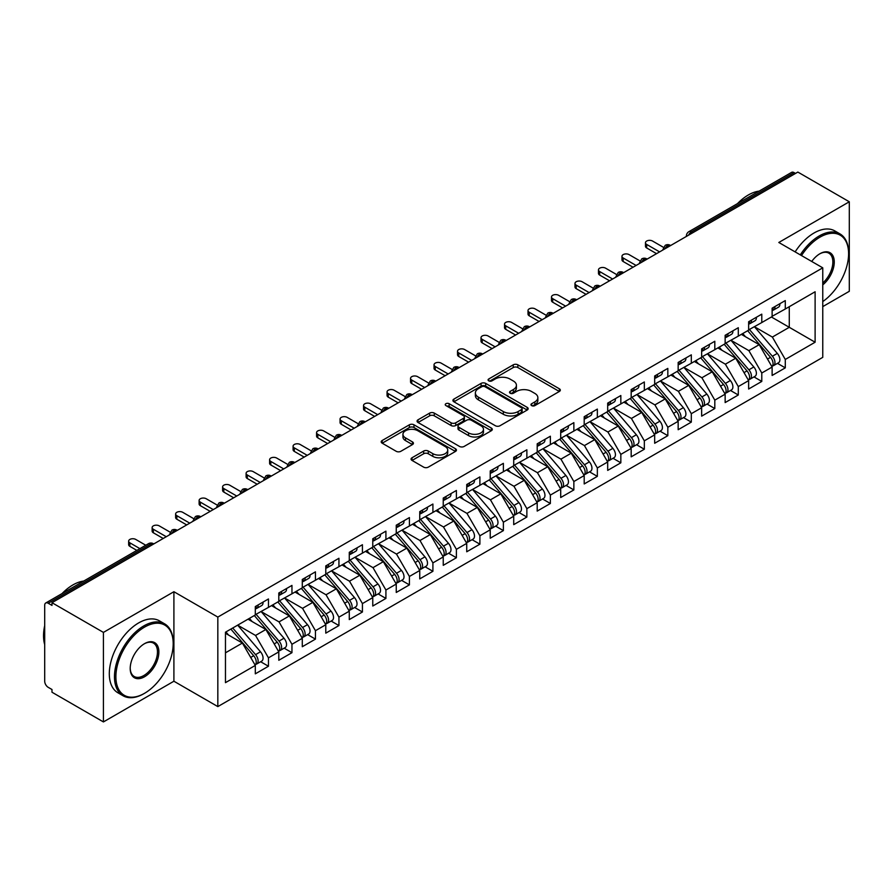 <?xml version="1.0" encoding="UTF-8"?>
<svg xmlns="http://www.w3.org/2000/svg" width="894" height="894" viewBox="0 0 894 894"><rect width="100%" height="100%" fill="white"/><g stroke="black" fill="none" stroke-linecap="round" stroke-linejoin="round"><path stroke-width="1.34" d="M531.639 405.608A2.28 1.319 0 0 0 534.869 405.608L559.365 391.46A3.263 1.877 0 0 0 560.326 390.13A3.263 1.877 0 0 0 559.365 388.801L517.861 364.83A3.263 1.877 0 0 0 513.245 364.83L488.75 378.978A2.28 1.319 0 0 0 488.079 379.905A2.28 1.319 0 0 0 488.75 380.844A2.28 1.319 0 0 0 491.979 380.844L495.142 379.011A10.437 6.023 0 0 1 509.904 379.011L513.368 381.012A10.437 6.023 0 0 1 516.419 385.269A10.437 6.023 0 0 1 513.368 389.527L510.195 391.36A2.28 1.319 0 0 0 509.524 392.287A2.28 1.319 0 0 0 510.195 393.226A2.28 1.319 0 0 0 513.424 393.226L516.587 391.393A10.437 6.023 0 0 1 531.349 391.393L534.813 393.394A10.437 6.023 0 0 1 537.864 397.651A10.437 6.023 0 0 1 534.813 401.909L531.639 403.742A2.28 1.319 0 0 0 530.969 404.669A2.28 1.319 0 0 0 531.639 405.608L531.639 403.742M412.022 457.762A3.263 1.877 0 0 0 411.061 459.091A3.263 1.877 0 0 0 412.022 460.421L423.667 467.149A3.263 1.877 0 0 0 428.271 467.149L455.482 451.436A3.263 1.877 0 0 0 456.443 450.107A3.263 1.877 0 0 0 455.482 448.766L413.978 424.806A3.263 1.877 0 0 0 409.363 424.806L382.163 440.518A3.263 1.877 0 0 0 381.202 441.848A3.263 1.877 0 0 0 382.163 443.178L396.221 451.302A3.263 1.877 0 0 0 400.836 451.302L412.48 444.575A3.263 1.877 0 0 0 413.43 443.245A3.263 1.877 0 0 0 412.48 441.915L405.507 437.892A8.728 5.04 0 0 1 402.948 434.328A8.728 5.04 0 0 1 408.334 429.679A8.728 5.04 0 0 1 417.844 430.763L445.167 446.542A8.728 5.04 0 0 1 447.726 450.107A8.728 5.04 0 0 1 442.34 454.755A8.728 5.04 0 0 1 432.83 453.66L428.271 451.034A3.263 1.877 0 0 0 423.667 451.034L412.022 457.762L412.022 460.421M822.759 306.62L849.3 291.299L849.3 201.776L797.85 172.073L51.986 602.701L51.986 605.417L48.22 603.249A4.984 2.872 -120 0 0 45.728 603.003A4.984 2.872 -120 0 0 44.7 605.283L44.7 681.228A4.984 2.872 -120 0 0 48.22 687.341L51.986 689.509L51.986 692.224L103.425 721.927L173.905 681.228L217.834 706.595L217.834 617.084L173.905 591.716L103.425 632.404L51.986 602.701M849.3 201.776L778.819 242.475L822.759 267.831L217.834 617.084M495.377 425.745A3.263 1.877 0 0 0 499.992 425.745L527.203 410.033A3.263 1.877 0 0 0 528.153 408.703A3.263 1.877 0 0 0 527.203 407.362L485.688 383.403A3.263 1.877 0 0 0 481.084 383.403L453.873 399.115A3.263 1.877 0 0 0 452.912 400.445A3.263 1.877 0 0 0 453.873 401.775L495.377 425.745M446.832 406.099A2.28 1.319 0 0 1 449.146 406.424L449.146 403.708L491.342 428.07A3.263 1.877 0 0 1 492.292 429.399A3.263 1.877 0 0 1 491.342 430.729L464.131 446.441A3.263 1.877 0 0 1 459.516 446.441L418.012 422.482L418.012 419.811A3.263 1.877 0 0 0 417.062 421.152A3.263 1.877 0 0 0 418.012 422.482M418.012 419.811L429.656 413.095A3.263 1.877 0 0 1 434.272 413.095L451.101 422.806A3.263 1.877 0 0 0 455.716 422.806L463.438 418.347A3.263 1.877 0 0 0 464.399 417.017A3.263 1.877 0 0 0 463.438 415.688L445.916 405.574A2.28 1.319 0 0 1 445.246 404.636A2.28 1.319 0 0 1 446.654 403.417A2.28 1.319 0 0 1 449.146 403.708M217.834 706.595L822.759 357.354L822.759 267.831M771.421 317.001L815.116 342.223L815.116 291.768L785.29 309L785.29 300.585L772.125 308.184L772.125 316.588L761.789 322.555L761.789 314.152L748.636 321.751L748.636 330.154L738.299 336.122L738.299 327.718L725.146 335.306L725.146 343.721L714.809 349.688L714.809 341.273L701.656 348.872L701.656 357.276L691.319 363.243L691.319 354.84L678.166 362.439L678.166 370.842L667.829 376.81L667.829 368.406L654.665 375.994L654.665 384.409L644.328 390.376L644.328 381.962L631.175 389.56L631.175 397.964L620.838 403.943L620.838 395.528L607.685 403.127L607.685 411.531L597.348 417.498L597.348 409.094L584.195 416.682L584.195 425.097L573.859 431.064L573.859 422.65L560.706 430.249L560.706 438.663L550.369 444.631L550.369 436.216L537.205 443.815L537.205 452.219L526.868 458.186L526.868 449.783L513.715 457.37L513.715 465.785L503.378 471.753L503.378 463.338L490.225 470.937L490.225 479.352L479.888 485.319L479.888 476.904L466.735 484.503L466.735 492.907L456.398 498.874L456.398 490.471L443.245 498.059L443.245 506.473L432.908 512.441L432.908 504.037L419.744 511.625L419.744 520.04L409.407 526.007L409.407 517.592L396.254 525.191L396.254 533.595L385.917 539.563L385.917 531.159L372.764 538.758L372.764 547.162L362.428 553.129L362.428 544.725L349.275 552.313L349.275 560.728L338.938 566.695L338.938 558.281L325.785 565.88L325.785 574.283L315.448 580.251L315.448 571.847L302.295 579.446L302.295 587.85L291.958 593.817L291.958 585.414L278.794 593.001L278.794 601.416L268.457 607.384L268.457 598.969L255.304 606.568L255.304 614.971L225.467 632.203L225.467 682.658L255.304 665.427L242.386 643.054L225.467 633.287M815.116 342.223L785.29 359.455L772.36 337.072L754.514 326.768M777.478 363.355L785.29 367.859L785.29 359.455M785.29 367.859L772.125 375.458L772.125 367.043L761.789 373.01L748.87 350.638L731.013 340.323L753.821 366.965L748.893 369.814A6.649 3.833 60 0 1 751.452 376.128A6.649 3.833 60 0 1 750.077 379.168A6.649 3.833 60 0 1 749.004 379.481M753.988 376.91L761.789 381.425L761.789 373.01M761.789 381.425L748.636 389.024L748.636 380.609L738.299 386.577L725.38 364.193L707.523 353.89M730.487 390.477L738.299 394.992L738.299 386.577M738.299 394.992L725.146 402.579L725.146 394.176L714.809 400.143L701.891 377.76L684.033 367.456M706.998 404.043L714.809 408.547L714.809 400.143M714.809 408.547L701.656 416.146L701.656 407.731L691.319 413.698L678.401 391.326L660.543 381.012M683.508 417.61L691.319 422.113L691.319 413.698M691.319 422.113L678.166 429.712L678.166 421.297L667.829 427.265L654.9 404.893L637.053 394.578L659.861 421.219L654.922 424.069A6.649 3.833 60 0 1 657.492 430.383A6.649 3.833 60 0 1 656.107 433.422A6.649 3.833 60 0 1 655.034 433.724M660.018 431.165L667.829 435.68L667.829 427.265M667.829 435.68L654.665 443.268L654.665 434.864L644.328 440.831L631.41 418.448L613.552 408.145M636.528 444.731L644.328 449.235L644.328 440.831M644.328 449.235L631.175 456.834L631.175 448.419L620.838 454.387L607.92 432.014L590.062 421.7M613.027 458.298L620.838 462.801L620.838 454.387M620.838 462.801L607.685 470.4L607.685 461.986L597.348 467.953L584.43 445.581L566.572 435.266M589.537 471.853L597.348 476.368L597.348 467.953M597.348 476.368L584.195 483.956L584.195 475.552L573.859 481.52L560.94 459.136L543.083 448.833M566.047 485.42L573.859 489.923L573.859 481.52M573.859 489.923L560.706 497.522L560.706 489.119L550.369 495.086L537.439 472.702L519.593 462.399L542.401 489.029L537.462 491.879A6.649 3.833 60 0 1 540.032 498.193A6.649 3.833 60 0 1 538.657 501.232A6.649 3.833 60 0 1 537.573 501.545M542.557 498.986L550.369 503.49L550.369 495.086M550.369 503.49L537.205 511.089L537.205 502.674L526.868 508.641L513.949 486.269L496.103 475.954M519.068 512.541L526.868 517.056L526.868 508.641M526.868 517.056L513.715 524.644L513.715 516.24L503.378 522.208L490.46 499.824L472.602 489.521L495.41 516.162L490.482 519.001A6.649 3.833 60 0 1 493.041 525.326A6.649 3.833 60 0 1 491.666 528.365A6.649 3.833 60 0 1 490.594 528.667M495.578 526.108L503.378 530.611L503.378 522.208M503.378 530.611L490.225 538.21L490.225 529.807L479.888 535.774L466.97 513.391L449.112 503.087M472.077 539.674L479.888 544.178L479.888 535.774M479.888 544.178L466.735 551.777L466.735 543.362L456.398 549.329L443.48 526.957L425.622 516.643M448.587 553.23L456.398 557.744L456.398 549.329M456.398 557.744L443.245 565.332L443.245 556.928L432.908 562.896L419.979 540.512L402.132 530.209M425.097 566.796L432.908 571.3L432.908 562.896M432.908 571.3L419.744 578.899L419.744 570.495L409.407 576.462L396.489 554.079L378.643 543.775M401.607 580.362L409.407 584.866L409.407 576.462M409.407 584.866L396.254 592.465L396.254 584.05L385.917 590.018L372.999 567.645L355.142 557.331L377.95 583.972L373.022 586.822A6.649 3.833 60 0 1 375.581 593.135A6.649 3.833 60 0 1 374.206 596.175A6.649 3.833 60 0 1 373.133 596.488M378.117 593.918L385.917 598.432L385.917 590.018M385.917 598.432L372.764 606.031L372.764 597.617L362.428 603.584L349.509 581.201L331.652 570.897M354.616 607.484L362.428 611.999L362.428 603.584M362.428 611.999L349.275 619.587L349.275 611.183L338.938 617.151L326.019 594.767L308.162 584.464L330.97 611.094L326.031 613.943A6.649 3.833 60 0 1 328.601 620.257A6.649 3.833 60 0 1 327.226 623.308A6.649 3.833 60 0 1 326.154 623.61M331.126 621.051L338.938 625.554L338.938 617.151M338.938 625.554L325.785 633.153L325.785 624.738L315.448 630.706L302.53 608.333L284.672 598.019M307.637 634.617L315.448 639.121L315.448 630.706M315.448 639.121L302.295 646.72L302.295 638.305L291.958 644.272L279.029 621.9L261.182 611.585L283.979 638.227L279.051 641.076A6.649 3.833 60 0 1 281.621 647.39A6.649 3.833 60 0 1 280.235 650.43A6.649 3.833 60 0 1 279.163 650.731M284.147 648.172L291.958 652.687L291.958 644.272M291.958 652.687L278.794 660.275L278.794 651.871L268.457 657.839L255.539 635.455L237.681 625.152M260.657 661.739L268.457 666.242L268.457 657.839M268.457 666.242L255.304 673.841L255.304 665.427M255.304 614.703L268.457 607.384M225.467 652.821L242.386 643.054M278.794 601.148L291.958 593.817M255.539 635.455L265.876 629.488L248.018 619.184M278.794 651.871L265.876 629.488M302.295 587.581L315.448 580.251M279.029 621.9L289.365 615.921L271.519 605.618M302.295 638.305L289.365 615.921M325.785 574.015L338.938 566.695M302.53 608.333L312.855 602.366L295.009 592.051M325.785 624.738L312.855 602.366M349.275 560.449L362.428 553.129M326.019 594.767L336.356 588.8L318.499 578.496M349.275 611.183L336.356 588.8M372.764 546.893L385.917 539.563M349.509 581.201L359.846 575.233L341.989 564.93M372.764 597.617L359.846 575.233M396.254 533.327L409.407 526.007M372.999 567.645L383.336 561.678L365.478 551.363M396.254 584.05L383.336 561.678M419.744 519.76L432.908 512.441M396.489 554.079L406.826 548.111L388.979 537.808M419.744 570.495L406.826 548.111M443.245 506.205L456.398 498.874M419.979 540.512L430.316 534.545L412.469 524.242M443.245 556.928L430.316 534.545M466.735 492.639L479.888 485.319M443.48 526.957L453.817 520.99L435.959 510.675M466.735 543.362L453.817 520.99M490.225 479.072L503.378 471.753M466.97 513.391L477.307 507.423L459.449 497.12M490.225 529.807L477.307 507.423M513.715 465.517L526.868 458.186M490.46 499.824L500.796 493.857L482.939 483.553M513.715 516.24L500.796 493.857M537.205 451.951L550.369 444.631M513.949 486.269L524.286 480.301L506.44 469.987M537.205 502.674L524.286 480.301M560.706 438.384L573.859 431.064M537.439 472.702L547.776 466.735L529.93 456.432M560.706 489.119L547.776 466.735M584.195 424.829L597.348 417.498M560.94 459.136L571.277 453.169L553.42 442.865M584.195 475.552L571.277 453.169M607.685 411.262L620.838 403.943M584.43 445.581L594.767 439.613L576.909 429.299M607.685 461.986L594.767 439.613M631.175 397.696L644.328 390.376M607.92 432.014L618.257 426.047L600.399 415.732M631.175 448.419L618.257 426.047M654.665 384.141L667.829 376.81M631.41 418.448L641.747 412.48L623.889 402.177M654.665 434.864L641.747 412.48M678.166 370.574L691.319 363.243M654.9 404.893L665.237 398.914L647.39 388.611M678.166 421.297L665.237 398.914M701.656 357.008L714.809 349.688M678.401 391.326L688.738 385.359L670.88 375.044M701.656 407.731L688.738 385.359M725.146 343.441L738.299 336.122M701.891 377.76L712.227 371.792L694.37 361.489M725.146 394.176L712.227 371.792M748.636 329.886L761.789 322.555M725.38 364.193L735.717 358.226L717.86 347.922M748.636 380.609L735.717 358.226M795.504 173.436L794.096 172.62L691.375 231.926L692.783 232.742M688.559 235.178A4.984 2.872 120 0 1 691.375 231.926A4.984 2.872 60 0 0 688.883 231.68L791.603 172.374A4.984 2.872 60 0 1 794.096 172.62M772.125 316.32L785.29 309M772.36 337.072L789.279 327.305L789.279 306.687L815.116 291.768M748.87 350.638L759.207 344.671L741.349 334.356M772.125 367.043L759.207 344.671M103.425 632.404L103.425 721.927M173.905 681.228L173.905 591.716M669.17 246.364L667.762 245.559A4.984 2.872 -120 0 0 665.27 245.314A4.984 2.872 -120 0 0 665.214 245.347L662.901 249.56A4.984 2.872 0 0 0 662.946 249.962M645.68 259.93L644.272 259.115A4.984 2.872 -120 0 0 641.78 258.869A4.984 2.872 -120 0 0 641.724 258.902L639.411 263.115A4.984 2.872 0 0 0 639.456 263.529M622.19 273.497L620.782 272.681A4.984 2.872 -120 0 0 618.29 272.435A4.984 2.872 -120 0 0 618.235 272.469L615.91 276.682A4.984 2.872 0 0 0 615.966 277.095M598.701 287.063L597.293 286.248A4.984 2.872 -120 0 0 594.801 286.002A4.984 2.872 -120 0 0 594.745 286.035L592.42 290.248A4.984 2.872 0 0 0 592.476 290.651M575.211 300.619L573.803 299.803A4.984 2.872 -120 0 0 571.311 299.557A4.984 2.872 -120 0 0 571.244 299.591L568.93 303.804A4.984 2.872 0 0 0 568.975 304.217M551.721 314.185L550.302 313.369A4.984 2.872 -120 0 0 547.81 313.123A4.984 2.872 -120 0 0 547.754 313.157L545.441 317.37A4.984 2.872 0 0 0 545.485 317.783M528.22 327.752L526.812 326.936A4.984 2.872 -120 0 0 524.32 326.69A4.984 2.872 -120 0 0 524.264 326.723L521.951 330.936A4.984 2.872 0 0 0 521.995 331.339M504.73 341.307L503.322 340.491A4.984 2.872 -120 0 0 500.83 340.245A4.984 2.872 -120 0 0 500.774 340.29L498.45 344.492A4.984 2.872 0 0 0 498.506 344.905M481.24 354.873L479.832 354.058A4.984 2.872 -120 0 0 477.34 353.812A4.984 2.872 -120 0 0 477.284 353.845L474.96 358.058A4.984 2.872 0 0 0 475.016 358.472M457.75 368.44L456.342 367.624A4.984 2.872 -120 0 0 453.85 367.378A4.984 2.872 -120 0 0 453.783 367.412L451.47 371.625A4.984 2.872 0 0 0 451.526 372.027M434.26 381.995L432.841 381.19A4.984 2.872 -120 0 0 430.349 380.933A4.984 2.872 -120 0 0 430.293 380.978L427.98 385.18A4.984 2.872 0 0 0 428.025 385.593M410.759 395.561L409.351 394.746A4.984 2.872 -120 0 0 406.859 394.5A4.984 2.872 -120 0 0 406.804 394.533L404.49 398.746A4.984 2.872 0 0 0 404.535 399.16M387.27 409.128L385.862 408.312A4.984 2.872 -120 0 0 383.37 408.066A4.984 2.872 -120 0 0 383.314 408.1L380.989 412.313A4.984 2.872 0 0 0 381.045 412.715M363.78 422.683L362.372 421.879A4.984 2.872 -120 0 0 359.88 421.633A4.984 2.872 -120 0 0 359.824 421.666L357.499 425.879A4.984 2.872 0 0 0 357.555 426.282M340.29 436.25L338.882 435.434A4.984 2.872 -120 0 0 336.39 435.188A4.984 2.872 -120 0 0 336.334 435.222L334.01 439.435A4.984 2.872 0 0 0 334.065 439.848M316.8 449.816L315.381 449A4.984 2.872 -120 0 0 312.9 448.754A4.984 2.872 -120 0 0 312.833 448.788L310.52 453.001A4.984 2.872 0 0 0 310.564 453.403M293.299 463.371L291.891 462.567A4.984 2.872 -120 0 0 289.399 462.321A4.984 2.872 -120 0 0 289.343 462.354L287.03 466.567A4.984 2.872 0 0 0 287.075 466.97M269.809 476.938L268.401 476.122A4.984 2.872 -120 0 0 265.909 475.876A4.984 2.872 -120 0 0 265.853 475.91L263.529 480.123A4.984 2.872 0 0 0 263.585 480.536M246.319 490.504L244.911 489.688A4.984 2.872 -120 0 0 242.419 489.443A4.984 2.872 -120 0 0 242.363 489.476L240.039 493.689A4.984 2.872 0 0 0 240.095 494.103M222.829 504.071L221.421 503.255A4.984 2.872 -120 0 0 218.929 503.009A4.984 2.872 -120 0 0 218.874 503.043L216.549 507.256A4.984 2.872 0 0 0 216.605 507.658M199.34 517.626L197.932 516.81A4.984 2.872 -120 0 0 195.44 516.564A4.984 2.872 -120 0 0 195.373 516.598L193.059 520.811A4.984 2.872 0 0 0 193.104 521.224M175.839 531.192L174.431 530.377A4.984 2.872 -120 0 0 171.939 530.131A4.984 2.872 -120 0 0 171.883 530.164L169.569 534.377A4.984 2.872 0 0 0 169.614 534.791M532.545 405.921L534.813 404.624A10.437 6.023 0 0 0 537.864 400.367L537.864 397.651M516.419 385.269L516.419 387.985A10.437 6.023 0 0 1 513.368 392.242L511.1 393.55M559.32 391.483L517.861 367.546A3.263 1.877 0 0 0 513.245 367.546L489.655 381.168M527.158 410.055L485.688 386.119A3.263 1.877 0 0 0 481.084 386.119L453.917 401.797M521.437 409.631A2.28 1.319 0 0 0 522.107 408.703A2.28 1.319 0 0 0 521.437 407.765L484.995 386.733A2.28 1.319 0 0 0 481.777 386.733L478.424 388.666A10.437 6.023 0 0 0 475.373 392.924A10.437 6.023 0 0 0 478.424 397.182L503.333 411.564A10.437 6.023 0 0 0 518.095 411.564L521.437 409.631L521.437 412.346A2.28 1.319 0 0 0 522.107 411.408L522.107 408.703M475.373 392.924L475.373 395.64A10.437 6.023 0 0 0 478.424 399.897L478.424 397.182M521.437 412.346L518.095 414.28A10.437 6.023 0 0 1 503.333 414.28L478.424 399.897M418.057 422.504L429.656 415.811L429.656 413.095M464.399 417.017L464.399 419.733A3.263 1.877 0 0 1 463.438 421.063L455.716 425.522A3.263 1.877 0 0 1 451.101 425.522L434.272 415.811A3.263 1.877 0 0 0 429.656 415.811M449.146 406.424L491.298 430.752M468.568 432.897A8.728 5.04 0 0 0 478.078 433.992A8.728 5.04 0 0 0 483.464 429.332A8.728 5.04 0 0 0 480.905 425.767L471.283 420.214A3.263 1.877 0 0 0 466.668 420.214L458.946 424.672A3.263 1.877 0 0 0 457.985 426.002A3.263 1.877 0 0 0 458.946 427.332L468.568 432.897L468.568 435.613A8.728 5.04 0 0 0 478.078 436.697A8.728 5.04 0 0 0 483.464 432.048L483.464 429.332M457.985 426.002L457.985 428.718A3.263 1.877 0 0 0 458.946 430.048L458.946 427.332M468.568 435.613L458.946 430.048M447.726 450.107L447.726 452.811A8.728 5.04 0 0 1 442.34 457.471A8.728 5.04 0 0 1 432.83 456.376L428.271 453.75A3.263 1.877 0 0 0 423.667 453.75L412.067 460.444M402.948 434.328L402.948 437.043A8.728 5.04 0 0 0 405.507 440.597L405.507 437.892M412.436 444.597L405.507 440.597M455.437 451.459L413.978 427.522A3.263 1.877 0 0 0 409.363 427.522L382.196 443.2L382.163 440.518M749.541 329.629L772.382 356.248A6.649 3.833 60 0 1 774.953 362.562A6.649 3.833 60 0 1 773.567 365.601L778.506 362.763A6.649 3.833 -120 0 0 779.881 359.712A6.649 3.833 -120 0 0 777.311 353.398L754.48 326.779M773.567 365.601A6.649 3.833 60 0 1 772.494 365.914M747.663 330.713L770.505 357.332A6.649 3.833 60 0 1 773.064 363.646A6.649 3.833 60 0 1 771.857 366.585M745.44 336.714L742.735 333.563M772.125 310.766A6.649 3.833 -120 0 0 773.064 308.05A6.649 3.833 -120 0 0 773.053 307.648M772.494 310.319A6.649 3.833 -120 0 0 773.567 310.006A6.649 3.833 -120 0 0 774.953 306.966A6.649 3.833 -120 0 0 774.93 306.564M779.87 303.714A6.649 3.833 60 0 1 779.881 304.116A6.649 3.833 60 0 1 778.506 307.156L773.567 310.006M663.426 247.325L652.553 241.045A4.157 2.403 -0 0 0 648.027 240.531A4.157 2.403 -0 0 0 645.468 242.743A4.157 2.403 -0 0 0 646.686 244.442L646.686 247.962A4.157 2.403 180 0 1 645.468 246.263L645.468 242.743M656.554 253.661L646.686 247.962M659.604 251.896L646.686 244.442M750.077 379.168L755.017 376.318A6.649 3.833 -120 0 0 756.391 373.279A6.649 3.833 -120 0 0 753.821 366.965M724.174 344.279L747.015 370.898A6.649 3.833 60 0 1 749.574 377.212A6.649 3.833 60 0 1 748.367 380.151M721.95 350.28L719.245 347.129M726.051 343.195L748.893 369.814M702.561 356.751L725.403 383.381A6.649 3.833 60 0 1 727.962 389.695A6.649 3.833 60 0 1 726.587 392.734L731.527 389.885A6.649 3.833 -120 0 0 732.901 386.845A6.649 3.833 -120 0 0 730.331 380.531L707.5 353.912M726.587 392.734A6.649 3.833 60 0 1 725.515 393.036M700.684 357.846L723.514 384.465A6.649 3.833 60 0 1 726.084 390.779A6.649 3.833 60 0 1 724.878 393.706M698.46 363.847L695.744 360.684M679.071 370.317L701.902 396.936A6.649 3.833 60 0 1 704.472 403.25A6.649 3.833 60 0 1 703.097 406.301L708.026 403.451A6.649 3.833 -120 0 0 709.4 400.4A6.649 3.833 -120 0 0 706.841 394.086L683.999 367.468M703.097 406.301A6.649 3.833 60 0 1 702.025 406.602M677.194 371.401L700.024 398.02A6.649 3.833 60 0 1 702.595 404.334A6.649 3.833 60 0 1 701.388 407.273M674.97 377.413L672.254 374.251M655.581 383.884L678.412 410.502A6.649 3.833 60 0 1 680.982 416.816A6.649 3.833 60 0 1 679.608 419.856L684.536 417.006A6.649 3.833 -120 0 0 685.91 413.967A6.649 3.833 -120 0 0 683.351 407.653L660.51 381.034M679.608 419.856A6.649 3.833 60 0 1 678.524 420.169M653.704 384.968L676.534 411.586A6.649 3.833 60 0 1 679.105 417.9A6.649 3.833 60 0 1 677.898 420.839M651.469 390.969L648.765 387.817M748.636 324.332A6.649 3.833 -120 0 0 749.574 321.616A6.649 3.833 -120 0 0 749.563 321.214M749.004 323.885A6.649 3.833 -120 0 0 750.077 323.572A6.649 3.833 -120 0 0 751.452 320.533A6.649 3.833 -120 0 0 751.441 320.13M756.38 317.281A6.649 3.833 60 0 1 756.391 317.683A6.649 3.833 60 0 1 755.017 320.722L750.077 323.572M639.936 260.88L629.063 254.611A4.157 2.403 -0 0 0 624.537 254.086A4.157 2.403 -0 0 0 621.978 256.31A4.157 2.403 -0 0 0 623.185 257.997L623.185 261.529A4.157 2.403 180 0 1 621.978 259.83L621.978 256.31M633.053 267.228L623.185 261.529M636.115 265.462L623.185 257.997M725.146 337.887A6.649 3.833 -120 0 0 726.084 335.183A6.649 3.833 -120 0 0 726.073 334.769M725.515 337.44A6.649 3.833 -120 0 0 726.587 337.139A6.649 3.833 -120 0 0 727.962 334.099A6.649 3.833 -120 0 0 727.951 333.685M732.89 330.836A6.649 3.833 60 0 1 732.901 331.249A6.649 3.833 60 0 1 731.527 334.289L726.587 337.139M616.447 274.447L605.573 268.166A4.157 2.403 -0 0 0 601.047 267.652A4.157 2.403 -0 0 0 598.477 269.865A4.157 2.403 -0 0 0 599.695 271.564L599.695 275.084A4.157 2.403 180 0 1 598.477 273.396L598.477 269.865M609.563 280.783L599.695 275.084M612.614 279.017L599.695 271.564M701.656 351.454A6.649 3.833 -120 0 0 702.595 348.738A6.649 3.833 -120 0 0 702.583 348.336M702.025 351.007A6.649 3.833 -120 0 0 703.097 350.694A6.649 3.833 -120 0 0 704.472 347.654A6.649 3.833 -120 0 0 704.461 347.252M709.389 344.402A6.649 3.833 60 0 1 709.4 344.805A6.649 3.833 60 0 1 708.026 347.855L703.097 350.694M592.946 288.013L582.083 281.733A4.157 2.403 -0 0 0 577.558 281.219A4.157 2.403 -0 0 0 574.987 283.432A4.157 2.403 -0 0 0 576.205 285.13L576.205 288.65A4.157 2.403 180 0 1 574.987 286.952L574.987 283.432M586.073 294.349L576.205 288.65M589.124 292.584L576.205 285.13M678.166 365.02A6.649 3.833 -120 0 0 679.105 362.305A6.649 3.833 -120 0 0 679.094 361.902M678.524 364.573A6.649 3.833 -120 0 0 679.608 364.26A6.649 3.833 -120 0 0 680.982 361.221A6.649 3.833 -120 0 0 680.971 360.818M685.899 357.969A6.649 3.833 60 0 1 685.91 358.371A6.649 3.833 60 0 1 684.536 361.411L679.608 364.26M569.456 301.58L558.582 295.299A4.157 2.403 -0 0 0 554.057 294.774A4.157 2.403 -0 0 0 551.497 296.998A4.157 2.403 -0 0 0 552.716 298.685L552.716 302.217A4.157 2.403 180 0 1 551.497 300.518L551.497 296.998M562.583 307.916L552.716 302.217M565.634 306.15L552.716 298.685M822.759 301.58A40.532 23.4 120 0 0 848.596 253.728A40.532 23.4 120 0 0 819.932 237.178A40.532 23.4 120 0 0 801.505 255.561M800.298 254.868A41.526 23.982 -60 0 1 819.228 235.96A41.526 23.982 -60 0 1 839.991 233.904A41.526 23.982 -60 0 1 848.596 252.913A41.526 23.982 -60 0 1 848.596 253.326M811.718 261.461A20.26 11.7 -60 0 1 819.932 253.728L819.932 253.728A20.26 11.7 -60 0 1 834.191 260.411A20.26 11.7 -60 0 1 822.759 284.873M737.472 203.631A41.526 23.982 -60 0 1 748.289 195.004A41.526 23.982 -60 0 1 759.095 191.137M795.135 251.885A41.526 23.982 -60 0 1 814.065 232.976A41.526 23.982 -60 0 1 834.828 230.92L839.991 233.904M822.759 283.029A19.266 11.13 120 0 0 832.392 266.345A19.266 11.13 120 0 0 828.861 253.181A19.266 11.13 120 0 0 819.574 253.941M143.833 693.71L144.537 693.308A40.532 23.4 120 0 0 173.201 643.658A40.532 23.4 120 0 0 144.537 627.119A40.532 23.4 120 0 0 115.885 676.758A40.532 23.4 120 0 0 144.537 693.308L143.833 693.71A41.526 23.982 -60 0 1 123.07 695.767A41.526 23.982 -60 0 1 116.712 662.488A41.526 23.982 -60 0 1 143.833 625.901A41.526 23.982 -60 0 1 164.597 623.833A41.526 23.982 -60 0 1 173.201 642.853A41.526 23.982 -60 0 1 173.201 643.255M144.537 676.758A20.26 11.7 -60 0 1 130.211 668.489A20.26 11.7 -60 0 1 144.537 643.658L144.537 643.658A20.26 11.7 -60 0 1 158.875 651.938A20.26 11.7 -60 0 1 144.537 676.758M130.211 668.064A19.266 11.13 120 0 0 134.201 676.49A19.266 11.13 120 0 0 143.833 675.54A19.266 11.13 120 0 0 156.428 658.554A19.266 11.13 120 0 0 153.466 643.11A19.266 11.13 120 0 0 144.18 643.87M62.077 593.56A41.526 23.982 -60 0 1 72.895 584.933A41.526 23.982 -60 0 1 83.701 581.078M123.07 695.767L117.907 692.783A41.526 23.982 -60 0 1 111.538 659.504A41.526 23.982 -60 0 1 138.671 622.906A41.526 23.982 -60 0 1 159.434 620.849L164.597 623.833M44.7 644.608A41.526 23.982 -60 0 1 44.7 625.621M656.107 433.422L661.046 430.573A6.649 3.833 -120 0 0 662.42 427.533A6.649 3.833 -120 0 0 659.861 421.219M630.203 398.534L653.045 425.153A6.649 3.833 60 0 1 655.604 431.467A6.649 3.833 60 0 1 654.397 434.395M627.979 404.535L625.275 401.372M632.092 397.45L654.922 424.069M654.665 378.575A6.649 3.833 -120 0 0 655.604 375.871A6.649 3.833 -120 0 0 655.593 375.458M655.034 378.128A6.649 3.833 -120 0 0 656.107 377.827A6.649 3.833 -120 0 0 657.492 374.787A6.649 3.833 -120 0 0 657.47 374.374M662.409 371.524A6.649 3.833 60 0 1 662.42 371.938A6.649 3.833 60 0 1 661.046 374.977L656.107 377.827M545.966 315.135L535.093 308.866A4.157 2.403 -0 0 0 530.567 308.341A4.157 2.403 -0 0 0 528.008 310.553A4.157 2.403 -0 0 0 529.226 312.252L529.226 315.783A4.157 2.403 180 0 1 528.008 314.085L528.008 310.553M539.093 321.471L529.226 315.783M542.144 319.706L529.226 312.252M608.591 411.005L631.432 437.624A6.649 3.833 60 0 1 633.991 443.938A6.649 3.833 60 0 1 632.617 446.989L637.556 444.139A6.649 3.833 -120 0 0 638.931 441.1A6.649 3.833 -120 0 0 636.36 434.775L613.53 408.156M632.617 446.989A6.649 3.833 60 0 1 631.544 447.291M606.713 412.089L629.555 438.708A6.649 3.833 60 0 1 632.114 445.033A6.649 3.833 60 0 1 630.907 447.961M604.489 418.101L601.785 414.939M631.175 392.142A6.649 3.833 -120 0 0 632.114 389.426A6.649 3.833 -120 0 0 632.103 389.024M631.544 391.695A6.649 3.833 -120 0 0 632.617 391.382A6.649 3.833 -120 0 0 633.991 388.342A6.649 3.833 -120 0 0 633.98 387.94M638.919 385.091A6.649 3.833 60 0 1 638.931 385.493A6.649 3.833 60 0 1 637.556 388.544L632.617 391.382M522.476 328.701L511.603 322.421A4.157 2.403 -0 0 0 507.077 321.907A4.157 2.403 -0 0 0 504.518 324.12A4.157 2.403 -0 0 0 505.725 325.818L505.725 329.338A4.157 2.403 180 0 1 504.518 327.651L504.518 324.12M515.592 335.038L505.725 329.338M518.654 333.272L505.725 325.818M585.101 424.572L607.942 451.191A6.649 3.833 60 0 1 610.501 457.504A6.649 3.833 60 0 1 609.127 460.544L614.066 457.694A6.649 3.833 -120 0 0 615.441 454.655A6.649 3.833 -120 0 0 612.871 448.341L590.04 421.722M609.127 460.544A6.649 3.833 60 0 1 608.054 460.857M583.223 425.656L606.065 452.275A6.649 3.833 60 0 1 608.624 458.588A6.649 3.833 60 0 1 607.417 461.527M580.999 431.657L578.295 428.505M607.685 405.708A6.649 3.833 -120 0 0 608.624 402.993A6.649 3.833 -120 0 0 608.613 402.591M608.054 405.261A6.649 3.833 -120 0 0 609.127 404.948A6.649 3.833 -120 0 0 610.501 401.909A6.649 3.833 -120 0 0 610.49 401.507M615.43 398.657A6.649 3.833 60 0 1 615.441 399.059A6.649 3.833 60 0 1 614.066 402.099L609.127 404.948M498.986 342.268L488.113 335.988A4.157 2.403 -0 0 0 483.587 335.462A4.157 2.403 -0 0 0 481.017 337.686A4.157 2.403 -0 0 0 482.235 339.374L482.235 342.905A4.157 2.403 180 0 1 481.017 341.206L481.017 337.686M492.102 348.604L482.235 342.905M495.153 346.838L482.235 339.374M561.611 438.138L584.441 464.757A6.649 3.833 60 0 1 587.012 471.071A6.649 3.833 60 0 1 585.637 474.111L590.565 471.261A6.649 3.833 -120 0 0 591.951 468.221A6.649 3.833 -120 0 0 589.381 461.907L566.539 435.289M585.637 474.111A6.649 3.833 60 0 1 584.564 474.423M559.733 439.222L582.564 465.841A6.649 3.833 60 0 1 585.134 472.155A6.649 3.833 60 0 1 583.927 475.083M557.51 445.223L554.794 442.072M584.195 419.275A6.649 3.833 -120 0 0 585.134 416.559A6.649 3.833 -120 0 0 585.123 416.146M584.564 418.817A6.649 3.833 -120 0 0 585.637 418.515A6.649 3.833 -120 0 0 587.012 415.475A6.649 3.833 -120 0 0 587 415.062M591.929 412.223A6.649 3.833 60 0 1 591.951 412.626A6.649 3.833 60 0 1 590.565 415.665L585.637 418.515M475.485 355.823L464.623 349.554A4.157 2.403 -0 0 0 460.097 349.029A4.157 2.403 -0 0 0 457.527 351.241A4.157 2.403 -0 0 0 458.745 352.94L458.745 356.471A4.157 2.403 180 0 1 457.527 354.773L457.527 351.241M468.612 362.159L458.745 356.471M471.663 360.405L458.745 352.94M538.121 451.693L560.951 478.312A6.649 3.833 60 0 1 563.522 484.626A6.649 3.833 60 0 1 562.147 487.677L567.075 484.827A6.649 3.833 -120 0 0 568.45 481.788A6.649 3.833 -120 0 0 565.891 475.474L543.049 448.844M562.147 487.677A6.649 3.833 60 0 1 561.063 487.979M536.244 452.777L559.074 479.396A6.649 3.833 60 0 1 561.644 485.721A6.649 3.833 60 0 1 560.437 488.649M534.009 458.79L531.304 455.627M560.706 432.83A6.649 3.833 -120 0 0 561.644 430.115A6.649 3.833 -120 0 0 561.633 429.712M561.063 432.383A6.649 3.833 -120 0 0 562.147 432.081A6.649 3.833 -120 0 0 563.522 429.031A6.649 3.833 -120 0 0 563.511 428.628M568.439 425.779A6.649 3.833 60 0 1 568.45 426.181A6.649 3.833 60 0 1 567.075 429.232L562.147 432.081M451.995 369.39L441.122 363.109A4.157 2.403 -0 0 0 436.596 362.595A4.157 2.403 -0 0 0 434.037 364.808A4.157 2.403 -0 0 0 435.255 366.506L435.255 370.027A4.157 2.403 180 0 1 434.037 368.339L434.037 364.808M445.123 375.726L435.255 370.027M448.173 373.96L435.255 366.506M538.657 501.232L543.586 498.383A6.649 3.833 -120 0 0 544.96 495.343A6.649 3.833 -120 0 0 542.401 489.029M512.743 466.344L535.584 492.963A6.649 3.833 60 0 1 538.143 499.277A6.649 3.833 60 0 1 536.936 502.216M510.519 472.345L507.814 469.194M514.631 465.26L537.462 491.879M537.205 446.397A6.649 3.833 -120 0 0 538.143 443.681A6.649 3.833 -120 0 0 538.132 443.279M537.573 445.95A6.649 3.833 -120 0 0 538.657 445.637A6.649 3.833 -120 0 0 540.032 442.597A6.649 3.833 -120 0 0 540.021 442.195M544.949 439.345A6.649 3.833 60 0 1 544.96 439.747A6.649 3.833 60 0 1 543.586 442.787L538.657 445.637M428.505 382.956L417.632 376.676A4.157 2.403 -0 0 0 413.106 376.151A4.157 2.403 -0 0 0 410.547 378.374A4.157 2.403 -0 0 0 411.765 380.062L411.765 383.593A4.157 2.403 180 0 1 410.547 381.894L410.547 378.374M421.633 389.292L411.765 383.593M424.684 387.527L411.765 380.062M491.13 478.826L513.972 505.445A6.649 3.833 60 0 1 516.531 511.759A6.649 3.833 60 0 1 515.156 514.799L520.096 511.949A6.649 3.833 -120 0 0 521.47 508.909A6.649 3.833 -120 0 0 518.9 502.596L496.069 475.977M515.156 514.799A6.649 3.833 60 0 1 514.084 515.112M489.253 479.91L512.094 506.529A6.649 3.833 60 0 1 514.653 512.843A6.649 3.833 60 0 1 513.447 515.771M487.029 485.911L484.324 482.76M513.715 459.963A6.649 3.833 -120 0 0 514.653 457.247A6.649 3.833 -120 0 0 514.642 456.845M514.084 459.505A6.649 3.833 -120 0 0 515.156 459.203A6.649 3.833 -120 0 0 516.531 456.163A6.649 3.833 -120 0 0 516.52 455.75M521.459 452.912A6.649 3.833 60 0 1 521.47 453.314A6.649 3.833 60 0 1 520.096 456.353L515.156 459.203M405.016 396.511L394.142 390.242A4.157 2.403 -0 0 0 389.616 389.717A4.157 2.403 -0 0 0 387.057 391.93A4.157 2.403 -0 0 0 388.275 393.628L388.275 397.159A4.157 2.403 180 0 1 387.057 395.461L387.057 391.93M398.132 402.848L388.275 397.159M401.194 401.093L388.275 393.628M491.666 528.365L496.606 525.516A6.649 3.833 -120 0 0 497.98 522.476A6.649 3.833 -120 0 0 495.41 516.162M465.763 493.466L488.605 520.096A6.649 3.833 60 0 1 491.164 526.41A6.649 3.833 60 0 1 489.957 529.337M463.539 499.478L460.835 496.315M467.64 492.382L490.482 519.001M490.225 473.518A6.649 3.833 -120 0 0 491.164 470.814A6.649 3.833 -120 0 0 491.152 470.4M490.594 473.071A6.649 3.833 -120 0 0 491.666 472.77A6.649 3.833 -120 0 0 493.041 469.719A6.649 3.833 -120 0 0 493.03 469.316M497.969 466.467A6.649 3.833 60 0 1 497.98 466.88A6.649 3.833 60 0 1 496.606 469.92L491.666 472.77M381.526 410.078L370.652 403.797A4.157 2.403 -0 0 0 366.127 403.283A4.157 2.403 -0 0 0 363.556 405.496A4.157 2.403 -0 0 0 364.774 407.195L364.774 410.715A4.157 2.403 180 0 1 363.556 409.027L363.556 405.496M374.642 416.414L364.774 410.715M377.704 414.648L364.774 407.195M444.15 505.948L466.992 532.567A6.649 3.833 60 0 1 469.551 538.881A6.649 3.833 60 0 1 468.177 541.92L473.105 539.082A6.649 3.833 -120 0 0 474.49 536.031A6.649 3.833 -120 0 0 471.92 529.717L449.079 503.098M468.177 541.92A6.649 3.833 60 0 1 467.104 542.233M442.273 507.032L465.103 533.651A6.649 3.833 60 0 1 467.674 539.965A6.649 3.833 60 0 1 466.467 542.904M440.049 513.033L437.334 509.882M466.735 487.085A6.649 3.833 -120 0 0 467.674 484.369A6.649 3.833 -120 0 0 467.663 483.967M467.104 486.638A6.649 3.833 -120 0 0 468.177 486.325A6.649 3.833 -120 0 0 469.551 483.285A6.649 3.833 -120 0 0 469.54 482.883M474.468 480.033A6.649 3.833 60 0 1 474.49 480.436A6.649 3.833 60 0 1 473.105 483.475L468.177 486.325M358.036 423.644L347.163 417.364A4.157 2.403 -0 0 0 342.637 416.85A4.157 2.403 -0 0 0 340.066 419.062A4.157 2.403 -0 0 0 341.284 420.75L341.284 424.281A4.157 2.403 180 0 1 340.066 422.583L340.066 419.062M351.152 429.98L341.284 424.281M354.203 428.215L341.284 420.75M420.661 519.515L443.491 546.133A6.649 3.833 60 0 1 446.061 552.447A6.649 3.833 60 0 1 444.687 555.487L449.615 552.637A6.649 3.833 -120 0 0 450.989 549.598A6.649 3.833 -120 0 0 448.43 543.284L425.589 516.665M444.687 555.487A6.649 3.833 60 0 1 443.614 555.8M418.783 520.599L441.614 547.217A6.649 3.833 60 0 1 444.184 553.531A6.649 3.833 60 0 1 442.977 556.47M416.548 526.6L413.844 523.448M443.245 500.651A6.649 3.833 -120 0 0 444.184 497.936A6.649 3.833 -120 0 0 444.173 497.533M443.614 500.204A6.649 3.833 -120 0 0 444.687 499.891A6.649 3.833 -120 0 0 446.061 496.852A6.649 3.833 -120 0 0 446.05 496.449M450.978 493.6A6.649 3.833 60 0 1 450.989 494.002A6.649 3.833 60 0 1 449.615 497.042L444.687 499.891M334.535 437.2L323.673 430.93A4.157 2.403 -0 0 0 319.147 430.405A4.157 2.403 -0 0 0 316.577 432.618A4.157 2.403 -0 0 0 317.795 434.316L317.795 437.848A4.157 2.403 180 0 1 316.577 436.149L316.577 432.618M327.662 443.536L317.795 437.848M330.713 441.781L317.795 434.316M397.171 533.07L420.001 559.7A6.649 3.833 60 0 1 422.571 566.014A6.649 3.833 60 0 1 421.197 569.053L426.125 566.204A6.649 3.833 -120 0 0 427.5 563.164A6.649 3.833 -120 0 0 424.941 556.85L402.099 530.231M421.197 569.053A6.649 3.833 60 0 1 420.113 569.355M395.282 534.154L418.124 560.784A6.649 3.833 60 0 1 420.694 567.098A6.649 3.833 60 0 1 419.487 570.026M393.058 540.166L390.354 537.003M419.744 514.206A6.649 3.833 -120 0 0 420.694 511.502A6.649 3.833 -120 0 0 420.672 511.089M420.113 513.759A6.649 3.833 -120 0 0 421.197 513.458A6.649 3.833 -120 0 0 422.571 510.407A6.649 3.833 -120 0 0 422.56 510.005M427.488 507.155A6.649 3.833 60 0 1 427.5 507.568A6.649 3.833 60 0 1 426.125 510.608L421.197 513.458M311.045 450.766L300.172 444.486A4.157 2.403 -0 0 0 295.646 443.972A4.157 2.403 -0 0 0 293.087 446.184A4.157 2.403 -0 0 0 294.305 447.883L294.305 451.403A4.157 2.403 180 0 1 293.087 449.716L293.087 446.184M304.172 457.102L294.305 451.403M307.223 455.337L294.305 447.883M373.67 546.636L396.511 573.255A6.649 3.833 60 0 1 399.082 579.569A6.649 3.833 60 0 1 397.696 582.62L402.635 579.77A6.649 3.833 -120 0 0 404.01 576.719A6.649 3.833 -120 0 0 401.44 570.406L378.609 543.787M397.696 582.62A6.649 3.833 60 0 1 396.623 582.922M371.792 547.72L394.634 574.339A6.649 3.833 60 0 1 397.193 580.653A6.649 3.833 60 0 1 395.986 583.592M369.568 553.721L366.864 550.57M396.254 527.773A6.649 3.833 -120 0 0 397.193 525.057A6.649 3.833 -120 0 0 397.182 524.655M396.623 527.326A6.649 3.833 -120 0 0 397.696 527.013A6.649 3.833 -120 0 0 399.082 523.973A6.649 3.833 -120 0 0 399.059 523.571M403.999 520.721A6.649 3.833 60 0 1 404.01 521.124A6.649 3.833 60 0 1 402.635 524.163L397.696 527.013M287.555 464.332L276.682 458.052A4.157 2.403 -0 0 0 272.156 457.538A4.157 2.403 -0 0 0 269.597 459.751A4.157 2.403 -0 0 0 270.815 461.449L270.815 464.969A4.157 2.403 180 0 1 269.597 463.271L269.597 459.751M280.671 470.669L270.815 464.969M283.733 468.903L270.815 461.449M374.206 596.175L379.145 593.325A6.649 3.833 -120 0 0 380.52 590.286A6.649 3.833 -120 0 0 377.95 583.972M348.302 561.287L371.144 587.906A6.649 3.833 60 0 1 373.703 594.219A6.649 3.833 60 0 1 372.496 597.158M346.079 567.288L343.374 564.136M350.18 560.203L373.022 586.822M372.764 541.339A6.649 3.833 -120 0 0 373.703 538.624A6.649 3.833 -120 0 0 373.692 538.222M373.133 540.892A6.649 3.833 -120 0 0 374.206 540.579A6.649 3.833 -120 0 0 375.581 537.54A6.649 3.833 -120 0 0 375.569 537.138M380.509 534.288A6.649 3.833 60 0 1 380.52 534.69A6.649 3.833 60 0 1 379.145 537.73L374.206 540.579M264.065 477.888L253.192 471.619A4.157 2.403 -0 0 0 248.666 471.093A4.157 2.403 -0 0 0 246.107 473.317A4.157 2.403 -0 0 0 247.314 475.005L247.314 478.536A4.157 2.403 180 0 1 246.107 476.837L246.107 473.317M257.181 484.235L247.314 478.536M260.243 482.469L247.314 475.005M326.69 573.758L349.532 600.388A6.649 3.833 60 0 1 352.091 606.702A6.649 3.833 60 0 1 350.716 609.742L355.644 606.892A6.649 3.833 -120 0 0 357.03 603.852A6.649 3.833 -120 0 0 354.46 597.538L331.629 570.92M350.716 609.742A6.649 3.833 60 0 1 349.643 610.043M324.813 574.853L347.643 601.472A6.649 3.833 60 0 1 350.213 607.786A6.649 3.833 60 0 1 349.006 610.714M322.589 580.854L319.873 577.692M349.275 554.895A6.649 3.833 -120 0 0 350.213 552.19A6.649 3.833 -120 0 0 350.202 551.777M349.643 554.448A6.649 3.833 -120 0 0 350.716 554.146A6.649 3.833 -120 0 0 352.091 551.106A6.649 3.833 -120 0 0 352.08 550.693M357.008 547.843A6.649 3.833 60 0 1 357.03 548.257A6.649 3.833 60 0 1 355.644 551.296L350.716 554.146M240.575 491.454L229.702 485.185A4.157 2.403 -0 0 0 225.176 484.66A4.157 2.403 -0 0 0 222.606 486.872A4.157 2.403 -0 0 0 223.824 488.571L223.824 492.091A4.157 2.403 180 0 1 222.606 490.404L222.606 486.872M233.692 497.79L223.824 492.091M236.742 496.025L223.824 488.571M327.226 623.308L332.155 620.458A6.649 3.833 -120 0 0 333.529 617.419A6.649 3.833 -120 0 0 330.97 611.094M301.323 588.408L324.153 615.027A6.649 3.833 60 0 1 326.723 621.341A6.649 3.833 60 0 1 325.517 624.28M299.099 594.421L296.383 591.258M303.2 587.324L326.031 613.943M325.785 568.461A6.649 3.833 -120 0 0 326.723 565.746A6.649 3.833 -120 0 0 326.712 565.343M326.154 568.014A6.649 3.833 -120 0 0 327.226 567.701A6.649 3.833 -120 0 0 328.601 564.662A6.649 3.833 -120 0 0 328.59 564.259M333.518 561.41A6.649 3.833 60 0 1 333.529 561.812A6.649 3.833 60 0 1 332.155 564.863L327.226 567.701M217.074 505.021L206.212 498.74A4.157 2.403 -0 0 0 201.686 498.226A4.157 2.403 -0 0 0 199.116 500.439A4.157 2.403 -0 0 0 200.334 502.137L200.334 505.658A4.157 2.403 180 0 1 199.116 503.959L199.116 500.439M210.202 511.357L200.334 505.658M213.253 509.591L200.334 502.137M279.71 600.891L302.541 627.51A6.649 3.833 60 0 1 305.111 633.824A6.649 3.833 60 0 1 303.736 636.863L308.665 634.014A6.649 3.833 -120 0 0 310.039 630.974A6.649 3.833 -120 0 0 307.48 624.66L284.638 598.041M303.736 636.863A6.649 3.833 60 0 1 302.653 637.176M277.833 601.975L300.663 628.594A6.649 3.833 60 0 1 303.234 634.908A6.649 3.833 60 0 1 302.027 637.847M275.598 607.976L272.893 604.825M302.295 582.028A6.649 3.833 -120 0 0 303.234 579.312A6.649 3.833 -120 0 0 303.211 578.91M302.653 581.581A6.649 3.833 -120 0 0 303.736 581.268A6.649 3.833 -120 0 0 305.111 578.228A6.649 3.833 -120 0 0 305.1 577.826M310.028 574.976A6.649 3.833 60 0 1 310.039 575.378A6.649 3.833 60 0 1 308.665 578.418L303.736 581.268M193.585 518.587L182.711 512.307A4.157 2.403 -0 0 0 178.185 511.781A4.157 2.403 -0 0 0 175.626 514.005A4.157 2.403 -0 0 0 176.844 515.693L176.844 519.224A4.157 2.403 180 0 1 175.626 517.525L175.626 514.005M186.712 524.923L176.844 519.224M189.763 523.158L176.844 515.693M280.235 650.43L285.175 647.58A6.649 3.833 -120 0 0 286.549 644.54A6.649 3.833 -120 0 0 283.979 638.227M254.332 615.541L277.174 642.16A6.649 3.833 60 0 1 279.733 648.474A6.649 3.833 60 0 1 278.526 651.402M252.108 621.542L249.404 618.38M256.22 614.457L279.051 641.076M278.794 595.583A6.649 3.833 -120 0 0 279.733 592.878A6.649 3.833 -120 0 0 279.721 592.465M279.163 595.136A6.649 3.833 -120 0 0 280.235 594.834A6.649 3.833 -120 0 0 281.621 591.794A6.649 3.833 -120 0 0 281.599 591.381M286.538 588.531A6.649 3.833 60 0 1 286.549 588.945A6.649 3.833 60 0 1 285.175 591.984L280.235 594.834M170.095 532.142L159.221 525.873A4.157 2.403 -0 0 0 154.696 525.348A4.157 2.403 -0 0 0 152.136 527.561A4.157 2.403 -0 0 0 153.355 529.259L153.355 532.79A4.157 2.403 180 0 1 152.136 531.092L152.136 527.561M163.222 538.479L153.355 532.79M166.273 536.724L153.355 529.259M232.719 628.013L255.561 654.631A6.649 3.833 60 0 1 258.12 660.945A6.649 3.833 60 0 1 256.746 663.996L261.685 661.147A6.649 3.833 -120 0 0 263.06 658.107A6.649 3.833 -120 0 0 260.489 651.782L237.659 625.163M256.746 663.996A6.649 3.833 60 0 1 255.673 664.298M230.842 629.097L253.684 655.715A6.649 3.833 60 0 1 256.243 662.041A6.649 3.833 60 0 1 255.036 664.968M228.618 635.109L225.914 631.946M255.304 609.149A6.649 3.833 -120 0 0 256.243 606.434A6.649 3.833 -120 0 0 256.232 606.031M255.673 608.702A6.649 3.833 -120 0 0 256.746 608.389A6.649 3.833 -120 0 0 258.12 605.35A6.649 3.833 -120 0 0 258.109 604.947M263.048 602.098A6.649 3.833 60 0 1 263.06 602.5A6.649 3.833 60 0 1 261.685 605.551L256.746 608.389M145.778 545.239L135.732 539.428A4.157 2.403 -0 0 0 131.206 538.914A4.157 2.403 -0 0 0 128.647 541.127A4.157 2.403 -0 0 0 129.853 542.826L129.853 546.346A4.157 2.403 180 0 1 128.647 544.658L128.647 541.127M136.86 550.391L129.853 546.346M139.911 548.625L129.853 542.826M152.349 544.759L150.941 543.943L48.22 603.249M153.813 543.91L153.433 543.697A4.984 2.872 120 0 0 150.941 543.943A4.984 2.872 -120 0 0 148.449 543.697L45.728 603.003M670.634 245.526L670.254 245.314A4.984 2.872 120 0 0 667.762 245.559A4.984 2.872 120 0 0 665.058 248.744M647.144 259.092L646.764 258.869A4.984 2.872 120 0 0 644.272 259.115A4.984 2.872 120 0 0 641.568 262.311M623.654 272.648L623.274 272.435A4.984 2.872 120 0 0 620.782 272.681A4.984 2.872 120 0 0 618.078 275.866M600.153 286.214L599.785 286.002A4.984 2.872 120 0 0 597.293 286.248A4.984 2.872 120 0 0 594.588 289.433M576.664 299.781L576.295 299.557A4.984 2.872 120 0 0 573.803 299.803A4.984 2.872 120 0 0 571.098 302.999M553.174 313.336L552.794 313.123A4.984 2.872 120 0 0 550.302 313.369A4.984 2.872 120 0 0 547.609 316.554M529.684 326.902L529.304 326.69A4.984 2.872 120 0 0 526.812 326.936A4.984 2.872 120 0 0 524.107 330.121M506.194 340.469L505.814 340.245A4.984 2.872 120 0 0 503.322 340.491A4.984 2.872 120 0 0 500.618 343.687M482.704 354.035L482.324 353.812A4.984 2.872 120 0 0 479.832 354.058A4.984 2.872 120 0 0 477.128 357.242M459.203 367.59L458.834 367.378A4.984 2.872 120 0 0 456.342 367.624A4.984 2.872 120 0 0 453.638 370.809M435.713 381.157L435.333 380.933A4.984 2.872 120 0 0 432.841 381.19A4.984 2.872 120 0 0 430.148 384.375M412.223 394.723L411.843 394.5A4.984 2.872 120 0 0 409.351 394.746A4.984 2.872 120 0 0 406.647 397.931M388.734 408.279L388.354 408.066A4.984 2.872 120 0 0 385.862 408.312A4.984 2.872 120 0 0 383.157 411.497M365.244 421.845L364.864 421.633A4.984 2.872 120 0 0 362.372 421.879A4.984 2.872 120 0 0 359.667 425.063M341.743 435.412L341.374 435.188A4.984 2.872 120 0 0 338.882 435.434A4.984 2.872 120 0 0 336.178 438.63M318.253 448.967L317.873 448.754A4.984 2.872 120 0 0 315.381 449A4.984 2.872 120 0 0 312.688 452.185M294.763 462.533L294.383 462.321A4.984 2.872 120 0 0 291.891 462.567A4.984 2.872 120 0 0 289.187 465.752M271.273 476.1L270.893 475.876A4.984 2.872 120 0 0 268.401 476.122A4.984 2.872 120 0 0 265.697 479.318M247.783 489.655L247.403 489.443A4.984 2.872 120 0 0 244.911 489.688A4.984 2.872 120 0 0 242.207 492.873M224.282 503.221L223.913 503.009A4.984 2.872 120 0 0 221.421 503.255A4.984 2.872 120 0 0 218.717 506.44M200.792 516.788L200.424 516.564A4.984 2.872 120 0 0 197.932 516.81A4.984 2.872 120 0 0 195.227 520.006M177.303 530.354L176.923 530.131A4.984 2.872 120 0 0 174.431 530.377A4.984 2.872 120 0 0 171.726 533.562M534.813 404.624L534.813 401.909M510.195 393.226L510.195 391.36M513.368 392.242L513.368 389.527M488.75 380.844L488.75 378.978M513.245 367.546L513.245 364.83M517.861 367.546L517.861 364.83M559.365 391.46L559.365 388.801M453.873 401.775L453.873 399.115M481.084 386.119L481.084 383.403M485.688 386.119L485.688 383.403M527.203 410.033L527.203 407.362M503.333 414.28L503.333 411.564M518.095 414.28L518.095 411.564M434.272 415.811L434.272 413.095M451.101 425.522L451.101 422.806M455.716 425.522L455.716 422.806M463.438 421.063L463.438 418.347M491.342 430.729L491.342 428.07M423.667 453.75L423.667 451.034M428.271 453.75L428.271 451.034M432.83 456.376L432.83 453.66M412.48 444.575L412.48 441.915M409.363 427.522L409.363 424.806M413.978 427.522L413.978 424.806M455.482 451.436L455.482 448.766M770.505 357.332L767.521 359.064M777.311 353.398L772.382 356.248M747.015 370.898L744.02 372.619M723.514 384.465L720.53 386.186M730.331 380.531L725.403 383.381M700.024 398.02L697.041 399.752M706.841 394.086L701.902 396.936M676.534 411.586L673.551 413.307M683.351 407.653L678.412 410.502M653.045 425.153L650.061 426.874M629.555 438.708L626.56 440.44M636.36 434.775L631.432 437.624M606.065 452.275L603.07 453.996M612.871 448.341L607.942 451.191M582.564 465.841L579.58 467.562M589.381 461.907L584.441 464.757M559.074 479.396L556.09 481.128M565.891 475.474L560.951 478.312M535.584 492.963L532.601 494.684M512.094 506.529L509.111 508.25M518.9 502.596L513.972 505.445M488.605 520.096L485.61 521.817M465.103 533.651L462.12 535.383M471.92 529.717L466.992 532.567M441.614 547.217L438.63 548.938M448.43 543.284L443.491 546.133M418.124 560.784L415.14 562.505M424.941 556.85L420.001 559.7M394.634 574.339L391.65 576.071M401.44 570.406L396.511 573.255M371.144 587.906L368.149 589.627M347.643 601.472L344.659 603.193M354.46 597.538L349.532 600.388M324.153 615.027L321.169 616.759M300.663 628.594L297.68 630.315M307.48 624.66L302.541 627.51M277.174 642.16L274.19 643.881M253.684 655.715L250.689 657.448M260.489 651.782L255.561 654.631M670.254 245.314A4.984 4.984 0 0 0 665.27 245.314M688.883 231.68A4.984 4.984 0 0 0 686.391 235.994M646.764 258.869A4.984 4.984 0 0 0 641.78 258.869M623.274 272.435A4.984 4.984 0 0 0 618.29 272.435M599.785 286.002A4.984 4.984 0 0 0 594.801 286.002M576.295 299.557A4.984 4.984 0 0 0 571.311 299.557M552.794 313.123A4.984 4.984 0 0 0 547.81 313.123M529.304 326.69A4.984 4.984 0 0 0 524.32 326.69M505.814 340.245A4.984 4.984 0 0 0 500.83 340.245M482.324 353.812A4.984 4.984 0 0 0 477.34 353.812M458.834 367.378A4.984 4.984 0 0 0 453.85 367.378M435.333 380.933A4.984 4.984 0 0 0 430.349 380.933M411.843 394.5A4.984 4.984 0 0 0 406.859 394.5M388.354 408.066A4.984 4.984 0 0 0 383.37 408.066M364.864 421.633A4.984 4.984 0 0 0 359.88 421.633M341.374 435.188A4.984 4.984 0 0 0 336.39 435.188M317.873 448.754A4.984 4.984 0 0 0 312.9 448.754M294.383 462.321A4.984 4.984 0 0 0 289.399 462.321M270.893 475.876A4.984 4.984 0 0 0 265.909 475.876M247.403 489.443A4.984 4.984 0 0 0 242.419 489.443M223.913 503.009A4.984 4.984 0 0 0 218.929 503.009M200.424 516.564A4.984 4.984 0 0 0 195.44 516.564M176.923 530.131A4.984 4.984 0 0 0 171.939 530.131M153.433 543.697A4.984 4.984 0 0 0 148.449 543.697M848.596 253.728L848.596 252.913M173.201 643.658L173.201 642.853"/></g></svg>

